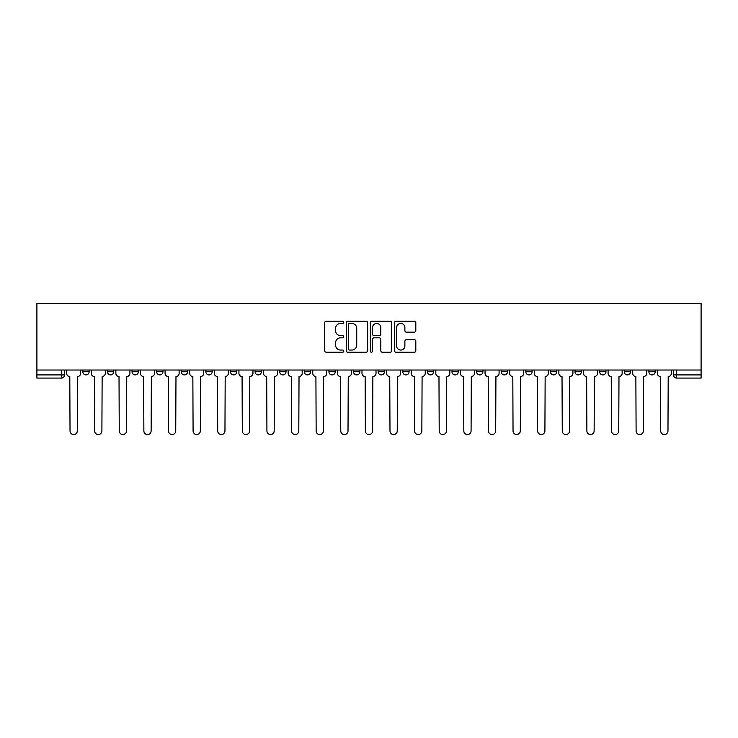 <?xml version="1.0" encoding="UTF-8"?>
<svg xmlns="http://www.w3.org/2000/svg" width="738" height="738" viewBox="0 0 738 738"><rect width="100%" height="100%" fill="white"/><g stroke="black" fill="none" stroke-linecap="round" stroke-linejoin="round"><path stroke-width="1.11" d="M343.76 322.331A1.089 1.089 0 0 0 342.672 321.251L326.224 321.251A1.55 1.55 0 0 0 324.674 322.801L324.674 350.67A1.55 1.55 0 0 0 326.224 352.22L342.672 352.22A1.089 1.089 0 0 0 343.76 351.14A1.089 1.089 0 0 0 342.672 350.052L340.541 350.052A4.954 4.954 0 0 1 335.587 345.098L335.587 342.773A4.954 4.954 0 0 1 340.541 337.82L342.672 337.82A1.089 1.089 0 0 0 343.76 336.74A1.089 1.089 0 0 0 342.672 335.652L340.541 335.652A4.954 4.954 0 0 1 335.587 330.698L335.587 328.373A4.954 4.954 0 0 1 340.541 323.419L342.672 323.419A1.089 1.089 0 0 0 343.76 322.331M599.653 371.758L599.653 370.024L599.653 371.758A3.155 3.155 0 0 0 602.808 374.913A3.155 3.155 0 0 1 599.653 371.758L605.963 371.758A3.155 3.155 0 0 1 602.808 374.913M575.04 371.758L575.04 370.024L575.04 371.758A3.155 3.155 0 0 0 578.195 374.913A3.155 3.155 0 0 1 575.04 371.758L581.35 371.758A3.155 3.155 0 0 1 578.195 374.913M501.213 370.024L501.213 371.758L507.523 371.758A3.155 3.155 0 0 1 504.368 374.913A3.155 3.155 0 0 1 501.213 371.758L501.213 370.024M476.6 370.024L476.6 371.758L482.91 371.758A3.155 3.155 0 0 1 479.755 374.913A3.155 3.155 0 0 1 476.6 371.758L476.6 370.024M353.539 370.024L353.539 371.758L359.849 371.758A3.155 3.155 0 0 1 356.694 374.913A3.155 3.155 0 0 1 353.539 371.758L353.539 370.024M279.702 370.024L279.702 371.758L286.012 371.758A3.155 3.155 0 0 1 282.857 374.913A3.155 3.155 0 0 1 279.702 371.758L279.702 370.024M230.477 370.024L230.477 371.758L236.787 371.758A3.155 3.155 0 0 1 233.632 374.913A3.155 3.155 0 0 1 230.477 371.758L230.477 370.024M205.865 370.024L205.865 371.758L212.175 371.758A3.155 3.155 0 0 1 209.02 374.913A3.155 3.155 0 0 1 205.865 371.758L205.865 370.024M156.65 371.758L156.65 370.024L156.65 371.758A3.155 3.155 0 0 0 159.805 374.913A3.155 3.155 0 0 1 156.65 371.758L162.96 371.758A3.155 3.155 0 0 1 159.805 374.913M107.425 371.758L107.425 370.024L107.425 371.758A3.155 3.155 0 0 0 110.58 374.913A3.155 3.155 0 0 1 107.425 371.758L113.735 371.758A3.155 3.155 0 0 1 110.58 374.913A3.155 3.155 0 0 0 113.735 371.758L113.735 370.024L113.735 371.758M414.258 332.165A1.55 1.55 0 0 0 415.808 330.624L415.808 322.801A1.55 1.55 0 0 0 414.258 321.251L395.983 321.251A1.55 1.55 0 0 0 394.433 322.801L394.433 350.67A1.55 1.55 0 0 0 395.983 352.22L414.258 352.22A1.55 1.55 0 0 0 415.808 350.67L415.808 341.224A1.55 1.55 0 0 0 414.258 339.683L406.435 339.683A1.55 1.55 0 0 0 404.885 341.224L404.885 345.91A4.142 4.142 0 0 1 400.743 350.052A4.142 4.142 0 0 1 396.601 345.91L396.601 327.561A4.142 4.142 0 0 1 400.743 323.419A4.142 4.142 0 0 1 404.885 327.561L404.885 330.624A1.55 1.55 0 0 0 406.435 332.165L414.258 332.165M701.1 370.024L36.9 370.024L36.9 303.447L701.1 303.447L701.1 378.068L676.645 378.068A3.155 3.155 0 0 1 673.49 374.913L701.1 374.913M367.644 322.801A1.55 1.55 0 0 0 366.094 321.251L347.819 321.251A1.55 1.55 0 0 0 346.279 322.801L346.279 350.67A1.55 1.55 0 0 0 347.819 352.22L366.094 352.22A1.55 1.55 0 0 0 367.644 350.67L367.644 322.801M371.906 321.251L390.181 321.251A1.55 1.55 0 0 1 391.721 322.801L391.721 350.67A1.55 1.55 0 0 1 390.181 352.22L382.358 352.22A1.55 1.55 0 0 1 380.808 350.67L380.808 339.369A1.55 1.55 0 0 0 379.258 337.82L374.074 337.82A1.55 1.55 0 0 0 372.524 339.369L372.524 351.14A1.089 1.089 0 0 1 371.435 352.22A1.089 1.089 0 0 1 370.356 351.14L370.356 322.801A1.55 1.55 0 0 1 371.906 321.251M673.49 370.024L673.49 374.913M64.51 370.024L64.51 374.913L64.51 370.024M61.355 370.024L61.355 378.068L36.9 378.068L36.9 374.913L64.51 374.913A3.155 3.155 0 0 1 61.355 378.068A3.155 3.155 0 0 0 64.51 374.913M36.9 370.024L36.9 374.913M655.187 371.758L655.187 370.024L655.187 371.758A3.155 3.155 0 0 1 652.032 374.913A3.155 3.155 0 0 1 648.877 371.758L655.187 371.758A3.155 3.155 0 0 1 652.032 374.913M648.877 370.024L648.877 371.758M630.575 370.024L630.575 371.758A3.155 3.155 0 0 1 627.42 374.913A3.155 3.155 0 0 1 624.265 371.758L630.575 371.758A3.155 3.155 0 0 1 627.42 374.913M624.265 370.024L624.265 371.758M605.963 370.024L605.963 371.758L605.963 370.024M581.35 370.024L581.35 371.758L581.35 370.024M556.747 370.024L556.747 371.758A3.155 3.155 0 0 1 553.592 374.913A3.155 3.155 0 0 1 550.428 371.758L556.747 371.758L556.747 370.024M550.428 370.024L550.428 371.758M532.135 371.758L532.135 370.024L532.135 371.758A3.155 3.155 0 0 1 528.98 374.913A3.155 3.155 0 0 1 525.825 371.758L532.135 371.758A3.155 3.155 0 0 1 528.98 374.913M525.825 370.024L525.825 371.758M507.523 370.024L507.523 371.758M482.91 370.024L482.91 371.758M458.298 370.024L458.298 371.758A3.155 3.155 0 0 1 455.143 374.913A3.155 3.155 0 0 1 451.988 371.758L458.298 371.758M451.988 370.024L451.988 371.758M433.686 370.024L433.686 371.758A3.155 3.155 0 0 1 430.531 374.913A3.155 3.155 0 0 1 427.376 371.758L433.686 371.758A3.155 3.155 0 0 1 430.531 374.913M427.376 370.024L427.376 371.758M409.073 370.024L409.073 371.758A3.155 3.155 0 0 1 405.918 374.913A3.155 3.155 0 0 1 402.764 371.758A3.155 3.155 0 0 0 405.918 374.913M402.764 370.024L402.764 371.758L409.073 371.758M384.461 370.024L384.461 371.758A3.155 3.155 0 0 1 381.306 374.913A3.155 3.155 0 0 1 378.151 371.758A3.155 3.155 0 0 0 381.306 374.913M378.151 370.024L378.151 371.758L384.461 371.758M359.849 370.024L359.849 371.758A3.155 3.155 0 0 1 356.694 374.913M335.236 370.024L335.236 371.758A3.155 3.155 0 0 1 332.082 374.913A3.155 3.155 0 0 1 328.927 371.758L335.236 371.758M328.927 370.024L328.927 371.758M304.314 370.024L304.314 371.758L310.624 371.758L310.624 370.024L310.624 371.758A3.155 3.155 0 0 1 307.469 374.913A3.155 3.155 0 0 1 304.314 371.758A3.155 3.155 0 0 0 307.469 374.913M286.012 370.024L286.012 371.758M261.4 370.024L261.4 371.758A3.155 3.155 0 0 1 258.245 374.913A3.155 3.155 0 0 1 255.09 371.758L261.4 371.758L261.4 370.024M255.09 370.024L255.09 371.758M236.787 371.758L236.787 370.024L236.787 371.758A3.155 3.155 0 0 1 233.632 374.913M212.175 371.758L212.175 370.024L212.175 371.758A3.155 3.155 0 0 1 209.02 374.913M187.572 370.024L187.572 371.758A3.155 3.155 0 0 1 184.408 374.913A3.155 3.155 0 0 1 181.253 371.758A3.155 3.155 0 0 0 184.408 374.913A3.155 3.155 0 0 0 187.572 371.758L187.572 370.024M181.253 370.024L181.253 371.758L187.572 371.758M162.96 370.024L162.96 371.758M138.347 370.024L138.347 371.758A3.155 3.155 0 0 1 135.192 374.913A3.155 3.155 0 0 1 132.037 371.758A3.155 3.155 0 0 0 135.192 374.913M132.037 370.024L132.037 371.758L138.347 371.758M89.123 370.024L89.123 371.758A3.155 3.155 0 0 1 85.968 374.913A3.155 3.155 0 0 1 82.813 371.758A3.155 3.155 0 0 0 85.968 374.913A3.155 3.155 0 0 0 89.123 371.758L89.123 370.024M82.813 370.024L82.813 371.758L89.123 371.758M349.526 323.419A1.089 1.089 0 0 0 348.447 324.499L348.447 348.973A1.089 1.089 0 0 0 349.526 350.052L351.768 350.052A4.954 4.954 0 0 0 356.731 345.098L356.731 328.373A4.954 4.954 0 0 0 351.768 323.419L349.526 323.419M380.808 327.635A4.142 4.142 0 0 0 376.666 323.493A4.142 4.142 0 0 0 372.524 327.635L372.524 334.102A1.55 1.55 0 0 0 374.074 335.652L379.258 335.652A1.55 1.55 0 0 0 380.808 334.102L380.808 327.635M66.641 370.024L66.641 373.336A3.155 3.155 0 0 0 69.796 376.491L70.027 430.927A3.625 3.625 0 0 0 73.662 434.553A3.625 3.625 0 0 0 77.287 430.927L77.527 376.491A3.155 3.155 0 0 0 80.682 373.336L80.682 370.024M91.254 370.024L91.254 373.336A3.155 3.155 0 0 0 94.409 376.491L94.639 430.927A3.625 3.625 0 0 0 98.274 434.553A3.625 3.625 0 0 0 101.899 430.927L102.139 376.491A3.155 3.155 0 0 0 105.294 373.336L105.294 370.024M115.866 370.024L115.866 373.336A3.155 3.155 0 0 0 119.021 376.491L119.252 430.927A3.625 3.625 0 0 0 122.886 434.553A3.625 3.625 0 0 0 126.512 430.927L126.752 376.491A3.155 3.155 0 0 0 129.906 373.336L129.906 370.024M140.478 370.024L140.478 373.336A3.155 3.155 0 0 0 143.633 376.491L143.864 430.927A3.625 3.625 0 0 0 147.499 434.553A3.625 3.625 0 0 0 151.124 430.927L151.364 376.491A3.155 3.155 0 0 0 154.519 373.336L154.519 370.024M165.081 370.024L165.081 373.336A3.155 3.155 0 0 0 168.246 376.491L168.476 430.927A3.625 3.625 0 0 0 172.111 434.553A3.625 3.625 0 0 0 175.736 430.927L175.976 376.491A3.155 3.155 0 0 0 179.131 373.336L179.131 370.024M189.694 370.024L189.694 373.336A3.155 3.155 0 0 0 192.849 376.491L193.088 430.927A3.625 3.625 0 0 0 196.714 434.553A3.625 3.625 0 0 0 200.349 430.927L200.579 376.491A3.155 3.155 0 0 0 203.743 373.336L203.743 370.024M214.306 370.024L214.306 373.336A3.155 3.155 0 0 0 217.461 376.491L217.701 430.927A3.625 3.625 0 0 0 221.326 434.553A3.625 3.625 0 0 0 224.961 430.927L225.191 376.491A3.155 3.155 0 0 0 228.346 373.336L228.346 370.024M238.918 370.024L238.918 373.336A3.155 3.155 0 0 0 242.073 376.491L242.313 430.927A3.625 3.625 0 0 0 245.939 434.553A3.625 3.625 0 0 0 249.573 430.927L249.804 376.491A3.155 3.155 0 0 0 252.959 373.336L252.959 370.024M263.531 370.024L263.531 373.336A3.155 3.155 0 0 0 266.686 376.491L266.925 430.927A3.625 3.625 0 0 0 270.551 434.553A3.625 3.625 0 0 0 274.185 430.927L274.416 376.491A3.155 3.155 0 0 0 277.571 373.336L277.571 370.024M288.143 370.024L288.143 373.336A3.155 3.155 0 0 0 291.298 376.491L291.538 430.927A3.625 3.625 0 0 0 295.163 434.553A3.625 3.625 0 0 0 298.798 430.927L299.028 376.491A3.155 3.155 0 0 0 302.183 373.336L302.183 370.024M312.755 370.024L312.755 373.336A3.155 3.155 0 0 0 315.91 376.491L316.15 430.927A3.625 3.625 0 0 0 319.775 434.553A3.625 3.625 0 0 0 323.401 430.927L323.641 376.491A3.155 3.155 0 0 0 326.796 373.336L326.796 370.024M337.367 370.024L337.367 373.336A3.155 3.155 0 0 0 340.522 376.491L340.762 430.927A3.625 3.625 0 0 0 344.388 434.553A3.625 3.625 0 0 0 348.013 430.927L348.253 376.491A3.155 3.155 0 0 0 351.408 373.336L351.408 370.024M361.98 370.024L361.98 373.336A3.155 3.155 0 0 0 365.135 376.491L365.375 430.927A3.625 3.625 0 0 0 369 434.553A3.625 3.625 0 0 0 372.625 430.927L372.865 376.491A3.155 3.155 0 0 0 376.02 373.336L376.02 370.024M386.592 370.024L386.592 373.336A3.155 3.155 0 0 0 389.747 376.491L389.987 430.927A3.625 3.625 0 0 0 393.612 434.553A3.625 3.625 0 0 0 397.238 430.927L397.478 376.491A3.155 3.155 0 0 0 400.633 373.336L400.633 370.024M411.204 370.024L411.204 373.336A3.155 3.155 0 0 0 414.359 376.491L414.599 430.927A3.625 3.625 0 0 0 418.225 434.553A3.625 3.625 0 0 0 421.85 430.927L422.09 376.491A3.155 3.155 0 0 0 425.245 373.336L425.245 370.024M435.817 370.024L435.817 373.336A3.155 3.155 0 0 0 438.972 376.491L439.202 430.927A3.625 3.625 0 0 0 442.837 434.553A3.625 3.625 0 0 0 446.462 430.927L446.702 376.491A3.155 3.155 0 0 0 449.857 373.336L449.857 370.024M460.429 370.024L460.429 373.336A3.155 3.155 0 0 0 463.584 376.491L463.815 430.927A3.625 3.625 0 0 0 467.449 434.553A3.625 3.625 0 0 0 471.075 430.927L471.314 376.491A3.155 3.155 0 0 0 474.469 373.336L474.469 370.024M485.041 370.024L485.041 373.336A3.155 3.155 0 0 0 488.196 376.491L488.427 430.927A3.625 3.625 0 0 0 492.061 434.553A3.625 3.625 0 0 0 495.687 430.927L495.927 376.491A3.155 3.155 0 0 0 499.082 373.336L499.082 370.024M509.654 370.024L509.654 373.336A3.155 3.155 0 0 0 512.809 376.491L513.039 430.927A3.625 3.625 0 0 0 516.674 434.553A3.625 3.625 0 0 0 520.299 430.927L520.539 376.491A3.155 3.155 0 0 0 523.694 373.336L523.694 370.024M534.257 370.024L534.257 373.336A3.155 3.155 0 0 0 537.421 376.491L537.651 430.927A3.625 3.625 0 0 0 541.286 434.553A3.625 3.625 0 0 0 544.912 430.927L545.151 376.491A3.155 3.155 0 0 0 548.306 373.336L548.306 370.024M558.869 370.024L558.869 373.336A3.155 3.155 0 0 0 562.024 376.491L562.264 430.927A3.625 3.625 0 0 0 565.889 434.553A3.625 3.625 0 0 0 569.524 430.927L569.754 376.491A3.155 3.155 0 0 0 572.919 373.336L572.919 370.024M583.481 370.024L583.481 373.336A3.155 3.155 0 0 0 586.636 376.491L586.876 430.927A3.625 3.625 0 0 0 590.501 434.553A3.625 3.625 0 0 0 594.136 430.927L594.367 376.491A3.155 3.155 0 0 0 597.522 373.336L597.522 370.024M608.094 370.024L608.094 373.336A3.155 3.155 0 0 0 611.249 376.491L611.488 430.927A3.625 3.625 0 0 0 615.114 434.553A3.625 3.625 0 0 0 618.748 430.927L618.979 376.491A3.155 3.155 0 0 0 622.134 373.336L622.134 370.024M632.706 370.024L632.706 373.336A3.155 3.155 0 0 0 635.861 376.491L636.101 430.927A3.625 3.625 0 0 0 639.726 434.553A3.625 3.625 0 0 0 643.361 430.927L643.591 376.491A3.155 3.155 0 0 0 646.746 373.336L646.746 370.024M657.318 370.024L657.318 373.336A3.155 3.155 0 0 0 660.473 376.491L660.713 430.927A3.625 3.625 0 0 0 664.338 434.553A3.625 3.625 0 0 0 667.973 430.927L668.204 376.491A3.155 3.155 0 0 0 671.359 373.336L671.359 370.024M676.645 370.024L676.645 378.068"/></g></svg>
